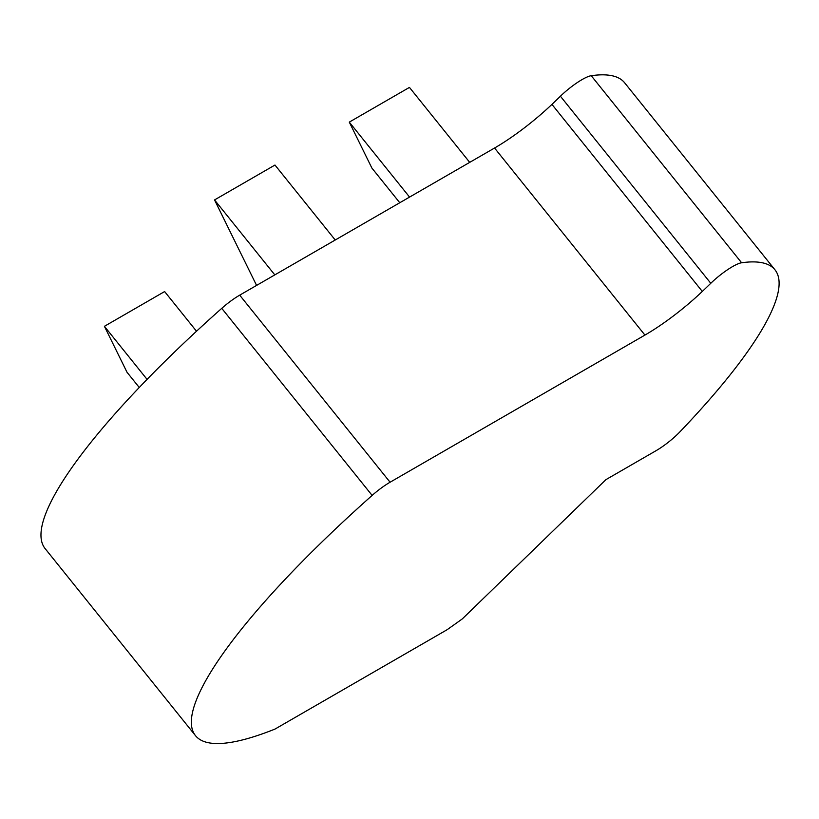 <?xml version="1.0" encoding="UTF-8"?>
<svg xmlns="http://www.w3.org/2000/svg" width="819" height="819" viewBox="0 0 819 819"><rect width="100%" height="100%" fill="white"/><g stroke="black" fill="none" stroke-linecap="round" stroke-linejoin="round"><path stroke-width="1.23" d="M221.754 308.343L372.133 495.413A27.283 5.764 -38.8 0 1 390.079 482.227L239.701 295.157A27.283 5.764 141.2 0 0 221.754 308.343A371.754 78.563 141.2 0 0 45.096 548.566L195.475 735.636A371.754 78.563 141.2 0 0 275.01 729.074L447.031 629.76A371.754 78.563 141.2 0 0 462.295 618.908L605.927 479.637L656.05 450.696A27.283 5.764 -38.8 0 0 679.995 431.767A371.754 78.563 141.2 0 0 774.969 269.809A371.754 78.563 141.2 0 0 741.615 262.776L591.236 75.706A27.283 5.764 141.2 0 0 560.411 96.222L710.79 283.292A27.283 5.764 -38.8 0 1 741.615 262.776M372.133 495.413A371.754 78.563 141.2 0 0 195.475 735.636M239.701 295.157L494.553 148.024A75.031 15.858 141.2 0 0 551.934 104.382A293.315 61.988 141.2 0 0 560.411 96.222M774.969 269.809L624.59 82.739A371.754 78.563 141.2 0 0 591.236 75.706M399.764 202.743L371.887 168.059L349.293 122.123L409.449 87.398L469.707 162.367M409.561 197.092L349.293 122.123M335.227 239.998L274.969 165.039L214.537 199.928L274.805 274.887M256.582 285.411L214.537 199.928M147.062 379.371L104.412 326.31L164.619 291.554L196.509 331.234M139.25 387.479L127.006 372.246L104.412 326.31M710.79 283.292A293.315 61.988 -38.8 0 1 702.313 291.441A75.031 15.858 -38.8 0 1 644.932 335.084L390.079 482.227M494.553 148.024L644.932 335.084M551.934 104.382L702.313 291.441"/></g></svg>
